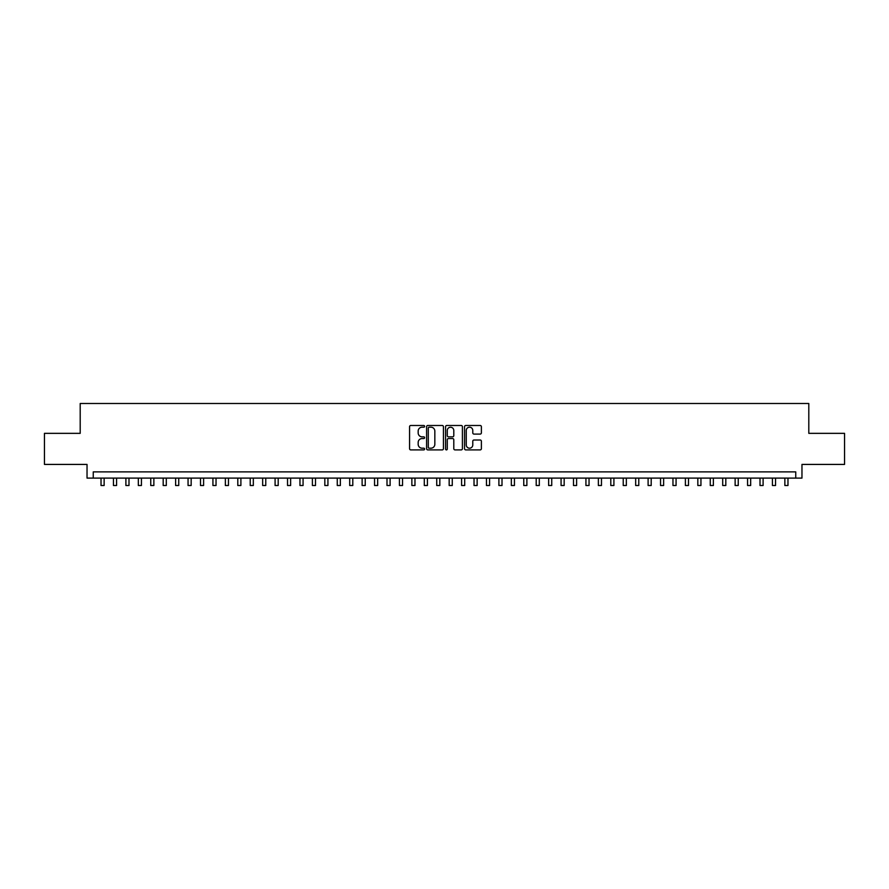 <?xml version="1.0" encoding="UTF-8"?>
<svg xmlns="http://www.w3.org/2000/svg" width="889" height="889" viewBox="0 0 889 889"><rect width="100%" height="100%" fill="white"/><g stroke="black" fill="none" stroke-linecap="round" stroke-linejoin="round"><path stroke-width="1.33" d="M424.609 426.342A0.856 0.856 0 0 0 423.753 425.487L410.785 425.487A1.222 1.222 0 0 0 409.562 426.709L409.562 448.678A1.222 1.222 0 0 0 410.785 449.901L423.753 449.901A0.856 0.856 0 0 0 424.609 449.045A0.856 0.856 0 0 0 423.753 448.189L422.075 448.189A3.9 3.9 0 0 1 418.174 444.278L418.174 442.455A3.9 3.9 0 0 1 422.075 438.544L423.753 438.544A0.856 0.856 0 0 0 424.609 437.688A0.856 0.856 0 0 0 423.753 436.843L422.075 436.843A3.9 3.9 0 0 1 418.174 432.932L418.174 431.098A3.9 3.9 0 0 1 422.075 427.198L423.753 427.198A0.856 0.856 0 0 0 424.609 426.342M480.171 434.088A1.222 1.222 0 0 0 481.382 432.876L481.382 426.709A1.222 1.222 0 0 0 480.171 425.487L465.769 425.487A1.222 1.222 0 0 0 464.547 426.709L464.547 448.678A1.222 1.222 0 0 0 465.769 449.901L480.171 449.901A1.222 1.222 0 0 0 481.382 448.678L481.382 441.233A1.222 1.222 0 0 0 480.171 440.011L474.004 440.011A1.222 1.222 0 0 0 472.781 441.233L472.781 444.922A3.267 3.267 0 0 1 469.514 448.189A3.267 3.267 0 0 1 466.258 444.922L466.258 430.465A3.267 3.267 0 0 1 469.514 427.198A3.267 3.267 0 0 1 472.781 430.465L472.781 432.876A1.222 1.222 0 0 0 474.004 434.088L480.171 434.088M795.744 478.104L801.967 478.104L801.967 464.425L844.55 464.425L844.55 433.343L808.801 433.343L808.801 403.495L80.199 403.495L80.199 433.343L44.45 433.343L44.45 464.425L87.033 464.425L87.033 478.104L795.744 478.104L795.744 471.881L93.256 471.881L93.256 478.104M443.433 426.709A1.222 1.222 0 0 0 442.211 425.487L427.809 425.487A1.222 1.222 0 0 0 426.587 426.709L426.587 448.678A1.222 1.222 0 0 0 427.809 449.901L442.211 449.901A1.222 1.222 0 0 0 443.433 448.678L443.433 426.709M446.789 425.487L461.191 425.487A1.222 1.222 0 0 1 462.413 426.709L462.413 448.678A1.222 1.222 0 0 1 461.191 449.901L455.024 449.901A1.222 1.222 0 0 1 453.801 448.678L453.801 439.766A1.222 1.222 0 0 0 452.59 438.544L448.501 438.544A1.222 1.222 0 0 0 447.278 439.766L447.278 449.045A0.856 0.856 0 0 1 446.422 449.901A0.856 0.856 0 0 1 445.567 449.045L445.567 426.709A1.222 1.222 0 0 1 446.789 425.487M429.154 427.198A0.856 0.856 0 0 0 428.298 428.054L428.298 447.334A0.856 0.856 0 0 0 429.154 448.189L430.921 448.189A3.9 3.9 0 0 0 434.832 444.278L434.832 431.098A3.9 3.9 0 0 0 430.921 427.198L429.154 427.198M453.801 430.52A3.267 3.267 0 0 0 450.545 427.253A3.267 3.267 0 0 0 447.278 430.52L447.278 435.621A1.222 1.222 0 0 0 448.501 436.843L452.59 436.843A1.222 1.222 0 0 0 453.801 435.621L453.801 430.52M101.024 478.104L101.024 485.505L104.135 485.505L104.135 478.104M113.459 478.104L113.459 485.505L116.57 485.505L116.57 478.104M125.894 478.104L125.894 485.505L128.994 485.505L128.994 478.104M138.328 478.104L138.328 485.505L141.429 485.505L141.429 478.104M150.752 478.104L150.752 485.505L153.864 485.505L153.864 478.104M163.187 478.104L163.187 485.505L166.299 485.505L166.299 478.104M175.622 478.104L175.622 485.505L178.733 485.505L178.733 478.104M188.057 478.104L188.057 485.505L191.168 485.505L191.168 478.104M200.492 478.104L200.492 485.505L203.603 485.505L203.603 478.104M212.927 478.104L212.927 485.505L216.038 485.505L216.038 478.104M225.362 478.104L225.362 485.505L228.462 485.505L228.462 478.104M237.796 478.104L237.796 485.505L240.897 485.505L240.897 478.104M250.22 478.104L250.22 485.505L253.332 485.505L253.332 478.104M262.655 478.104L262.655 485.505L265.767 485.505L265.767 478.104M275.09 478.104L275.09 485.505L278.201 485.505L278.201 478.104M287.525 478.104L287.525 485.505L290.636 485.505L290.636 478.104M299.96 478.104L299.96 485.505L303.071 485.505L303.071 478.104M312.395 478.104L312.395 485.505L315.506 485.505L315.506 478.104M324.829 478.104L324.829 485.505L327.93 485.505L327.93 478.104M337.264 478.104L337.264 485.505L340.365 485.505L340.365 478.104M349.699 478.104L349.699 485.505L352.8 485.505L352.8 478.104M362.123 478.104L362.123 485.505L365.235 485.505L365.235 478.104M374.558 478.104L374.558 485.505L377.669 485.505L377.669 478.104M386.993 478.104L386.993 485.505L390.104 485.505L390.104 478.104M399.428 478.104L399.428 485.505L402.539 485.505L402.539 478.104M411.863 478.104L411.863 485.505L414.974 485.505L414.974 478.104M424.297 478.104L424.297 485.505L427.409 485.505L427.409 478.104M436.732 478.104L436.732 485.505L439.833 485.505L439.833 478.104M449.167 478.104L449.167 485.505L452.268 485.505L452.268 478.104M461.591 478.104L461.591 485.505L464.703 485.505L464.703 478.104M474.026 478.104L474.026 485.505L477.137 485.505L477.137 478.104M486.461 478.104L486.461 485.505L489.572 485.505L489.572 478.104M498.896 478.104L498.896 485.505L502.007 485.505L502.007 478.104M511.331 478.104L511.331 485.505L514.442 485.505L514.442 478.104M523.765 478.104L523.765 485.505L526.877 485.505L526.877 478.104M536.2 478.104L536.2 485.505L539.301 485.505L539.301 478.104M548.635 478.104L548.635 485.505L551.736 485.505L551.736 478.104M561.07 478.104L561.07 485.505L564.171 485.505L564.171 478.104M573.494 478.104L573.494 485.505L576.605 485.505L576.605 478.104M585.929 478.104L585.929 485.505L589.04 485.505L589.04 478.104M598.364 478.104L598.364 485.505L601.475 485.505L601.475 478.104M610.799 478.104L610.799 485.505L613.91 485.505L613.91 478.104M623.233 478.104L623.233 485.505L626.345 485.505L626.345 478.104M635.668 478.104L635.668 485.505L638.78 485.505L638.78 478.104M648.103 478.104L648.103 485.505L651.204 485.505L651.204 478.104M660.538 478.104L660.538 485.505L663.639 485.505L663.639 478.104M672.962 478.104L672.962 485.505L676.073 485.505L676.073 478.104M685.397 478.104L685.397 485.505L688.508 485.505L688.508 478.104M697.832 478.104L697.832 485.505L700.943 485.505L700.943 478.104M710.267 478.104L710.267 485.505L713.378 485.505L713.378 478.104M722.701 478.104L722.701 485.505L725.813 485.505L725.813 478.104M735.136 478.104L735.136 485.505L738.248 485.505L738.248 478.104M747.571 478.104L747.571 485.505L750.672 485.505L750.672 478.104M760.006 478.104L760.006 485.505L763.106 485.505L763.106 478.104M772.43 478.104L772.43 485.505L775.541 485.505L775.541 478.104M784.865 478.104L784.865 485.505L787.976 485.505L787.976 478.104"/></g></svg>
